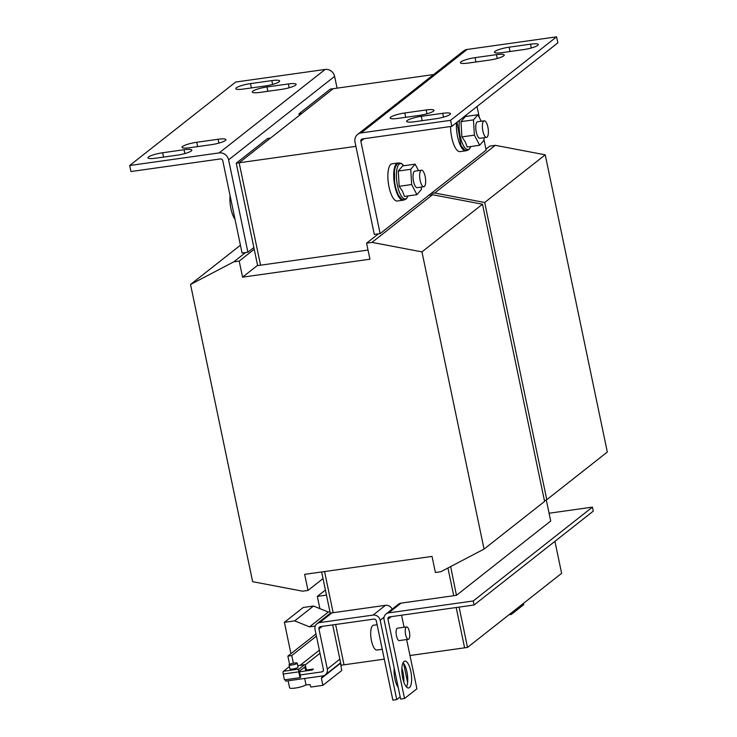 <?xml version="1.0" encoding="UTF-8"?>
<svg xmlns="http://www.w3.org/2000/svg" width="737" height="737" viewBox="0 0 737 737"><rect width="100%" height="100%" fill="white"/><g stroke="black" fill="none" stroke-linecap="round" stroke-linejoin="round"><path stroke-width="1.11" d="M398.22 687.437A13.561 4.569 -98 0 1 394.885 678.86A13.561 4.569 -98 0 1 394.194 668.201M401.886 668.238A13.561 4.569 -98 0 1 403.038 672.439A13.561 4.569 -98 0 1 403.821 681.965M433.439 111.176A11.47 2.082 168.2 0 1 419.289 115.396L397.897 118.408A11.47 2.082 168.2 0 1 390.122 118.04A11.47 2.082 168.2 0 1 404.797 112.973L426.189 109.96A11.47 2.082 168.2 0 1 433.973 110.338A11.47 2.082 168.2 0 1 433.439 111.176M449.938 114.53A11.47 2.082 168.2 0 1 435.788 118.749L414.397 121.762A11.47 2.082 168.2 0 1 406.621 121.393A11.47 2.082 168.2 0 1 421.297 116.326L442.688 113.314A11.47 2.082 168.2 0 1 450.473 113.691A11.47 2.082 168.2 0 1 449.938 114.53M503.693 55.855A11.47 2.082 168.2 0 1 489.552 60.075L468.161 63.087A11.47 2.082 168.2 0 1 460.376 62.719A11.47 2.082 168.2 0 1 475.061 57.661L496.452 54.649A11.47 2.082 168.2 0 1 504.228 55.017A11.47 2.082 168.2 0 1 503.693 55.855M537.761 45.381A11.47 2.082 168.2 0 1 523.611 49.6L502.219 52.613A11.47 2.082 168.2 0 1 494.444 52.244A11.47 2.082 168.2 0 1 509.12 47.186L530.511 44.174A11.47 2.082 168.2 0 1 538.296 44.542A11.47 2.082 168.2 0 1 537.761 45.381M410.822 671.343A13.561 4.569 82 0 0 404.853 661.126A13.561 4.569 82 0 0 402.66 677.764A13.561 4.569 82 0 0 408.63 687.98A13.561 4.569 82 0 0 410.822 671.343M406.502 686.948A13.561 4.569 82 0 0 406.925 671.886A13.561 4.569 82 0 0 403.093 662.701M236.328 87.832A11.47 2.082 168.2 0 1 250.469 83.613L271.861 80.6A11.47 2.082 168.2 0 1 279.645 80.969A11.47 2.082 168.2 0 1 264.961 86.026L243.569 89.039A11.47 2.082 168.2 0 1 235.794 88.67A11.47 2.082 168.2 0 1 236.328 87.832M182.573 146.506A11.47 2.082 168.2 0 1 196.715 142.278L218.106 139.265A11.47 2.082 168.2 0 1 225.891 139.634A11.47 2.082 168.2 0 1 211.206 144.701L189.814 147.713A11.47 2.082 168.2 0 1 182.039 147.345A11.47 2.082 168.2 0 1 182.573 146.506M148.505 156.981A11.47 2.082 168.2 0 1 162.656 152.752L184.047 149.74A11.47 2.082 168.2 0 1 191.823 150.118A11.47 2.082 168.2 0 1 177.147 155.175L155.756 158.188A11.47 2.082 168.2 0 1 147.971 157.819A11.47 2.082 168.2 0 1 148.505 156.981M252.828 91.185A11.47 2.082 168.2 0 1 266.969 86.966L288.36 83.954A11.47 2.082 168.2 0 1 296.145 84.322A11.47 2.082 168.2 0 1 281.46 89.38L260.069 92.392A11.47 2.082 168.2 0 1 252.294 92.024A11.47 2.082 168.2 0 1 252.828 91.185M377.114 624.746L373.466 625.252A12.52 4.219 82 0 0 370.895 637.146A12.52 4.219 82 0 0 376.192 649.951A12.52 4.219 82 0 0 376.957 650.043L382.236 649.297M304.685 678.464L305.919 684.378A8.347 1.511 168.2 0 1 304.869 685.41A8.347 1.511 168.2 0 1 295.823 687.971A8.347 1.511 168.2 0 1 289.586 687.787L288.121 680.795M289.051 664.848L289.899 668.864A4.173 0.755 -11.8 0 0 293.013 668.956A4.173 0.755 -11.8 0 0 297.536 667.667A4.173 0.755 -11.8 0 0 298.061 667.16L297.223 663.143A4.173 0.755 168.2 0 1 296.698 663.659A4.173 0.755 168.2 0 1 292.174 664.94A4.173 0.755 168.2 0 1 289.051 664.848A4.173 0.755 168.2 0 1 289.586 664.332A4.173 0.755 168.2 0 1 294.1 663.051A4.173 0.755 168.2 0 1 297.223 663.143M421.49 170.21L414.876 171.141A8.347 2.81 82 0 0 414.36 171.371A8.347 2.81 82 0 0 413.383 180.593A8.347 2.81 82 0 0 417.206 187.668L423.821 186.737A8.347 2.81 82 0 0 424.328 186.507A8.347 2.81 82 0 0 425.313 177.285A8.347 2.81 82 0 0 421.49 170.21A8.347 2.81 82 0 0 420.974 170.44A8.347 2.81 82 0 0 419.998 179.662A8.347 2.81 82 0 0 423.821 186.737M416.949 194.66L404.466 196.42L402.522 191.261L399.168 186.295L411.661 184.536L416.949 194.66L421.343 189.529L421.195 187.106M398.634 163.034A18.775 6.329 82 0 0 397.869 163.006L392.029 163.826A18.775 6.329 82 0 0 389.606 189.437A18.775 6.329 82 0 0 397.271 201.008L403.102 200.188A18.775 6.329 82 0 0 403.839 199.948M397.869 163.006A18.775 6.329 82 0 0 395.447 188.617A18.775 6.329 82 0 0 403.102 200.188M450.583 126.515A18.775 6.329 82 0 0 452.343 140.048A18.775 6.329 82 0 0 459.999 151.619L465.83 150.799A18.775 6.329 82 0 0 466.567 150.56M456.544 122.628A18.775 6.329 82 0 0 458.174 139.219A18.775 6.329 82 0 0 465.83 150.799M474.388 135.147L479.676 145.272L467.194 147.031L465.259 141.863L461.896 136.907L474.388 135.147L473.476 119.891L477.862 114.769L481.252 121.246M484.218 120.822L477.604 121.752A8.347 2.81 82 0 0 477.088 121.983A8.347 2.81 82 0 0 476.111 131.204A8.347 2.81 82 0 0 479.934 138.28L486.549 137.349A8.347 2.81 82 0 0 487.056 137.119A8.347 2.81 82 0 0 488.041 127.897A8.347 2.81 82 0 0 484.218 120.822A8.347 2.81 82 0 0 483.702 121.052A8.347 2.81 82 0 0 482.726 130.274A8.347 2.81 82 0 0 486.549 137.349M406.621 626.911L397.473 628.191A6.255 2.11 82 0 0 396.193 634.133A6.255 2.11 82 0 0 398.846 640.545A6.255 2.11 82 0 0 399.224 640.591L408.362 639.301A6.255 2.11 82 0 0 409.652 633.359A6.255 2.11 82 0 0 406.999 626.947A6.255 2.11 82 0 0 406.621 626.911A6.255 2.11 82 0 0 405.332 632.853A6.255 2.11 82 0 0 407.985 639.255A6.255 2.11 82 0 0 408.362 639.301M431.044 193.518L434.756 192.993L495.292 145.327L489.847 146.101L485.95 149.169M434.756 192.993L484.688 202.5L546.78 499.695L544.477 500.902M495.292 145.327L545.223 154.834L484.688 202.5M545.223 154.834L607.316 452.039L546.78 499.695M330.287 613.387L321.636 571.958M406.64 639.541L416.921 688.754L404.53 698.51L400.642 699.054L384.069 619.734A6.255 5.785 51.8 0 1 386.031 613.995L398.422 604.239A6.255 5.785 -128.2 0 1 401.039 603.133L456.461 595.33L450.639 566.578M456.618 595.201L550.686 521.022M546.292 499.953L550.714 521.114M368.03 250.055L260.548 265.191L239.157 162.776L333.244 88.689L433.623 74.557M554.933 541.336L561.622 573.331L467.525 647.418L464.605 647.823L456.185 607.509L464.605 647.823L409.975 655.515M333.244 88.698L330.333 89.103L298.964 113.802L301.884 113.387M299.305 115.414L298.964 113.802M242.565 277.158L369.946 259.212L366.584 243.155L372.028 242.381L421.96 251.888L484.052 549.093L440.837 571.709L435.383 572.483L432.029 556.417L304.648 574.353L308.011 590.42L302.566 591.185L252.634 581.677L190.542 284.482L233.758 261.856L239.203 261.091L242.565 277.158L257.582 265.329M260.548 265.191L257.637 265.606L236.236 163.19L267.605 138.492L270.516 138.086M323.018 578.6L308.011 590.42M240.428 245.2L190.542 284.482M245.587 252.551L233.758 261.856M254.219 249.263L239.203 261.091M378.413 233.841L366.584 243.155M428.851 195.241L432.564 194.725L372.028 242.381M432.564 194.725L482.495 204.223L421.96 251.888M482.495 204.223L544.588 501.427L484.052 549.093M447.93 567.997L453.725 595.717L447.93 567.997M467.525 647.418L459.105 607.104M355.907 146.341L236.236 163.19M384.299 659.136L344.032 664.811L335.611 624.488L344.032 664.802L341.12 665.216L332.691 624.902M324.556 571.553L333.152 612.696L324.556 571.553M373.088 615.082L385.479 605.326L332 612.852A6.255 5.785 51.8 0 0 329.384 613.967L316.993 623.714A6.255 5.785 -128.2 0 1 319.609 622.608L373.088 615.082A6.255 5.785 -128.2 0 1 380.181 620.278L396.755 699.606L392.867 700.15L376.294 620.83A2.082 1.925 -128.2 0 0 373.926 619.098L320.448 626.625A2.082 1.925 -128.2 0 0 318.928 628.91L327.311 669.067A6.255 5.785 51.8 0 1 325.349 674.806A6.255 5.785 51.8 0 1 322.742 675.921L285.79 681.117L285.495 679.707M299.489 671.812L312.138 670.034L313.391 669.039L306.426 670.025M316.993 623.714A6.255 5.785 -128.2 0 0 315.031 629.453L323.423 669.62A2.082 1.925 51.8 0 1 321.903 671.904L300.152 674.963M289.586 664.332L287.863 656.105L315.98 633.967M287.863 656.105L291.751 655.552L316.431 636.123M293.344 663.18L291.751 655.552M385.479 605.326A6.255 5.785 51.8 0 1 392.139 609.195M396.755 699.606L400.191 696.898M407.616 682.545L403.6 663.309M230.082 195.701A16.684 5.629 82 0 0 235.002 219.221M556.573 36.85L450.565 120.324L361.112 132.918A8.347 7.711 -128.2 0 0 357.629 134.392L463.637 50.927A8.347 7.711 51.8 0 1 467.12 49.453L556.573 36.85L557.835 42.875L451.827 126.34L362.364 138.943A2.082 1.925 -128.2 0 0 360.844 141.228L364.041 138.703M450.565 120.324L451.827 126.34M357.629 134.392A8.347 7.711 -128.2 0 0 355.013 142.048L374.304 234.421L380.145 233.601L360.844 141.228M477.032 106.496L479.363 117.644M479.676 145.272L484.071 140.141L486.153 150.127L380.145 233.601M404.53 698.51L387.957 619.191A2.082 1.925 51.8 0 1 389.486 616.906L474.084 604.994L593.267 511.146L592.428 507.13L473.246 600.977L474.084 604.994M401.554 615.202L404.079 627.261M386.031 613.995A6.255 5.785 51.8 0 1 388.648 612.889L473.246 600.977M509.018 614.741L511.331 614.418L511.063 613.138M523.445 603.382L523.712 604.662L511.331 614.418M549.065 513.238L592.428 507.13M484.071 140.141L483.923 137.718M473.476 119.891L460.984 121.651L465.369 116.529L477.862 114.769M460.984 121.651L461.896 136.907M418.524 170.634L415.134 164.158L402.642 165.917L398.256 171.048L399.168 186.295M398.256 171.048L410.749 169.289L411.661 184.536M415.134 164.158L410.749 169.289M247.899 252.22L242.068 253.04L222.767 160.666A2.082 1.925 -128.2 0 0 220.4 158.934L130.946 171.537L129.684 165.512L219.147 152.909A8.347 7.711 -128.2 0 1 228.599 159.846L247.899 252.22L253.86 247.531M337.076 88.154L334.607 76.381A8.347 7.711 51.8 0 0 325.155 69.444L235.702 82.037L129.684 165.512M319.876 608.624L317.315 596.39L326.473 595.1M325.404 590.015L317.315 596.39M290.94 653.682L284.39 622.314L294.689 620.867L309.522 626.865L315.289 626.054M322.502 675.949L321.415 678.316L322.88 685.346L310.876 687.041L309.89 684.489L305.33 685.134M340.522 662.858L341.701 670.532L322.88 685.346M284.39 622.314L303.202 607.5L313.511 606.044L328.333 612.051L329.964 611.821M313.511 606.044L294.689 620.867M328.333 612.051L309.522 626.865M340.227 663.503L321.415 678.316M304.676 666.948L305.883 670.91M297.748 665.649L304.657 664.673A2.294 0.774 82 0 1 305.671 666.405L306.592 670.808M305.044 666.902L299.415 671.094L300.613 677.165L299.987 677.662L298.771 671.84A2.294 0.774 82 0 1 299.001 669.085L304.519 664.737L297.757 665.695M289.475 666.856L288.959 666.93A2.294 0.774 -98 0 1 289.097 666.865A2.294 0.774 -98 0 1 289.254 666.893M288.959 666.93L283.441 671.278A2.294 0.774 -98 0 0 283.211 674.033L284.427 679.855L299.987 677.662M251.372 87.943L250.469 83.613M197.617 146.617L196.715 142.278M163.559 157.092L162.656 152.752M267.872 91.296L266.969 86.966M403.784 165.751A17.817 6.007 82 0 0 396.58 171.233A17.817 6.007 82 0 0 400.532 194.66A17.817 6.007 82 0 0 408.031 195.913M459.529 120.278A17.817 6.007 82 0 0 463.26 145.272A17.817 6.007 82 0 0 470.759 146.525M305.127 664.986L320.005 653.268M323.331 670.771L321.903 671.904M319.361 650.181L300.152 665.308M318.928 628.91L322.124 626.395M327.311 669.067L339.858 659.191M319.609 622.608L332 612.852M380.181 620.278L384.06 617.228M467.12 49.453L361.112 132.918M387.957 619.191L391.163 616.666M401.039 603.133L388.648 612.889M466.512 116.363A17.817 6.007 82 0 0 465.701 115.423M228.599 159.846L334.607 76.381M219.147 152.909L325.155 69.444M283.211 674.033L298.771 671.84M283.441 671.278L299.001 669.085M289.162 87.777L288.36 83.954M184.84 153.563L184.047 149.74M218.907 143.089L218.106 139.265M272.662 84.423L271.861 80.6M509.12 47.186L510.022 51.516M531.313 47.997L530.511 44.174M475.061 57.661L475.964 61.991M497.245 58.472L496.452 54.649M421.297 116.326L422.209 120.665M443.49 117.146L442.688 113.314M404.797 112.973L405.709 117.312M426.99 113.784L426.189 109.96M408.077 195.913L406.382 198.815L404.3 199.911L402.006 199.451L398.321 195.093L395.714 188.027L394.581 182.242L394.415 170.763L395.373 166.765L397.501 163.605L399.076 162.941L401.379 163.411L403.83 165.751M470.805 146.516L469.11 149.427L467.028 150.523L464.734 150.062L461.049 145.696L457.032 122.241M340.614 662.793L325.349 674.806M466.558 116.354L465.756 115.368"/></g></svg>
